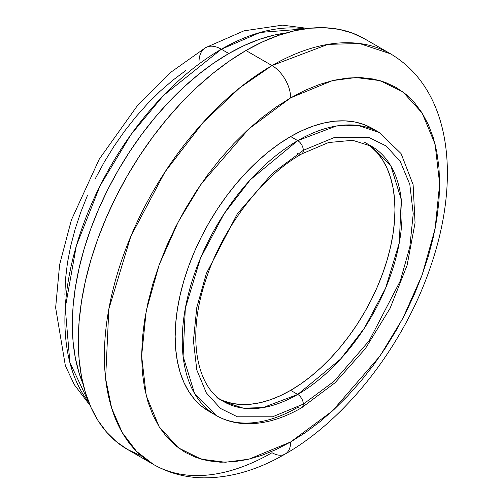 <?xml version="1.0" encoding="UTF-8"?>
<svg xmlns="http://www.w3.org/2000/svg" width="503" height="503" viewBox="0 0 503 503"><rect width="100%" height="100%" fill="white"/><g stroke="black" fill="none" stroke-linecap="round" stroke-linejoin="round"><path stroke-width="0.75" d="M88.943 402.582L69.898 362.657L65.245 307.893L76.324 245.854L100.047 185.827L130.855 134.766L163.418 95.52L221.358 49.225A31.614 18.253 -120 0 0 205.557 47.659A31.614 18.253 60 0 1 221.358 49.225A221.276 127.756 120 0 0 84.391 221.641A221.276 127.756 120 0 0 88.943 402.582M301.681 407.732A7.903 4.565 60 0 1 297.732 407.336A163.324 94.294 -60 0 1 216.07 415.428C224.828 420.445 234.524 423.199 245.15 423.689C263.276 424.337 282.12 419.018 301.681 407.732L335.08 382.726L365.354 348.661L390.051 308.377L407.109 265.263L415.057 222.898L413.114 184.664L401.061 153.566L379.388 132.547L357.973 125.436L336.224 126.033L297.732 140.633A163.324 94.294 -60 0 1 379.388 132.547L372.314 128.46L363.914 124.518L354.81 121.978L345.089 120.865L334.847 121.179L324.177 122.933L313.18 126.102L301.97 130.654L290.652 136.546L297.732 140.633A7.903 4.565 60 0 1 303.315 150.309L334.086 137.621L369.259 137.621L386.115 145.964L400.287 161.507L409.832 184.475L413.215 213.762L409.832 246.954L400.287 280.944L369.259 340.663L334.086 381.268L303.315 404.11A7.903 4.565 -120 0 0 297.732 394.434A7.903 4.565 60 0 1 303.315 404.11L334.086 381.268L369.259 340.663L400.287 280.944L409.832 246.954L413.215 213.762L409.832 184.475L400.287 161.507L386.115 145.964L369.259 137.621L334.086 137.621L303.315 150.309A7.903 4.565 60 0 1 301.681 153.931A7.903 4.565 -120 0 0 303.315 150.309L272.544 173.151L237.378 213.762L206.349 273.481L196.799 307.471L193.422 340.663L196.799 369.944L206.349 392.912L220.515 408.455L237.378 416.798L272.544 416.798L303.315 404.11A7.903 4.565 60 0 1 301.681 407.732A7.903 4.565 -120 0 0 303.315 404.11L272.544 416.798L237.378 416.798L220.515 408.455L206.349 392.912L196.799 369.944L193.422 340.663L196.799 307.471L206.349 273.481L237.378 213.762L272.544 173.151L303.315 150.309A7.903 4.565 -120 0 0 297.732 140.633L250.318 179.76L223.986 213.938L200.49 258.184L185.318 308.333L183.092 356.294L194.573 393.491L216.07 415.428A163.324 94.294 -60 0 1 191.033 284.553A163.324 94.294 -60 0 1 297.732 140.633L290.652 136.546A163.324 94.294 120 0 0 183.953 280.467A163.324 94.294 120 0 0 208.99 411.341A163.324 94.294 120 0 0 212.606 413.252M364.411 142.148L371.484 146.235A147.517 85.17 -60 0 1 394.101 264.44A147.517 85.17 -60 0 1 297.732 394.434L262.962 407.619L243.314 408.159L223.973 401.74C196.805 387.618 186.77 337.664 205.042 282.177C221.32 229.431 261.371 176.566 301.681 153.931A7.903 4.565 60 0 1 297.732 153.541M285.195 454.027A26.345 15.209 60 0 1 272.022 452.719A237.083 136.879 -60 0 1 153.484 464.464C168.719 473.128 185.412 477.592 203.558 477.85C230.563 477.919 257.775 469.978 285.195 454.027C346.812 418.98 403.922 344.838 430.241 267.64C460.962 179.54 451.952 90.219 390.567 53.827L359.482 43.503L327.906 44.377L272.022 65.566A237.083 136.879 -60 0 1 390.567 53.827L364.486 38.769L352.295 33.053L339.085 29.363L324.976 27.747L310.1 28.212L294.613 30.752L278.649 35.348L262.377 41.956L245.948 50.514L272.022 65.566A26.345 15.209 60 0 1 290.652 97.834L332.376 80.625L355.948 77.531L380.061 80.625L402.922 91.942L422.136 113.018L435.082 144.16L439.666 183.865L435.082 228.871L422.136 274.959L402.922 318.223L380.061 355.935L332.376 410.995L290.652 441.967L276.046 449.569L261.579 455.448L247.394 459.535L233.625 461.792L220.408 462.207L207.865 460.767L196.12 457.485L185.28 452.404L175.459 445.564L166.751 437.025L159.231 426.884L152.981 415.233L148.052 402.174L144.499 387.844L142.355 372.383L141.639 355.929L142.355 338.651L144.499 320.713L148.052 302.278L152.981 283.535L159.231 264.66L166.751 245.835L175.459 227.243L185.28 209.066L196.12 191.467L207.865 174.629L220.408 158.703L233.625 143.852L247.394 130.214L261.579 117.922L276.046 107.095L290.652 97.834L305.258 90.226L319.726 84.353L333.91 80.266L347.68 78.009L360.896 77.594L373.44 79.034L385.185 82.31L396.018 87.396L405.839 94.237L414.554 102.769L422.067 112.911L428.323 124.568L433.246 137.621L436.805 151.95L438.949 167.417L439.666 183.865L438.949 201.143L436.805 219.088L433.246 237.517L428.323 256.266L422.067 275.135L414.554 293.959L405.839 312.552L396.018 330.735L385.185 348.334L373.44 365.172L360.896 381.092L347.68 395.943L333.91 409.587L319.726 421.879L305.258 432.706L290.652 441.967A26.345 15.209 60 0 1 285.195 454.027A26.345 15.209 -120 0 0 290.652 441.967L248.928 459.176L225.35 462.263L201.244 459.17L178.383 447.859L159.168 426.783L146.222 395.641L141.639 355.929L146.222 310.929L159.168 264.836L178.383 221.578L201.244 183.865L248.928 128.806L290.652 97.834A26.345 15.209 -120 0 0 272.022 65.566L239.818 87.767L203.199 122.367L164.978 171.976L130.874 236.203L108.843 308.999L105.611 378.621L111.672 408.178L122.279 432.618L136.565 451.392L153.484 464.464A237.083 136.879 -60 0 1 117.142 274.487A237.083 136.879 -60 0 1 272.022 65.566L245.948 50.514A237.083 136.879 120 0 0 91.068 259.429A237.083 136.879 120 0 0 127.41 449.405L139.595 455.127M220.622 399.596A147.517 85.17 120 0 0 290.652 390.347L297.732 394.434L290.652 390.347A147.517 85.17 120 0 0 386.008 263.673A147.517 85.17 120 0 0 367.957 144.405M228.808 53.525L221.358 49.225L228.808 53.525A221.276 127.756 -60 0 1 285.924 33.016L274.229 35.084L259.334 39.372L244.15 45.54L228.808 53.525A221.276 127.756 -60 0 0 83.146 384.248L79.084 373.088L75.349 358.042L73.098 341.801L72.344 324.529L73.098 306.384L75.349 287.546L79.084 268.193L84.259 248.513L90.823 228.695L98.714 208.927L107.862 189.411L118.174 170.316L129.548 151.843L141.884 134.163L155.056 117.444L168.933 101.845L183.394 87.528L198.289 74.62L213.473 63.246L228.808 53.525M185.865 70.464L172.843 80.21L160.08 91.276L147.687 103.549L135.785 116.916L124.499 131.245L113.93 146.398L104.178 162.236L95.337 178.603M87.497 195.334L80.732 212.272L75.104 229.261L70.672 246.13L67.471 262.717L65.541 278.869L64.893 294.418M304.705 28.872A221.276 127.756 120 0 0 221.358 49.225L260.196 32.456L304.705 28.872M364.486 38.769A237.083 136.879 120 0 0 245.948 50.514L229.513 60.932L213.241 73.117L197.283 86.944L181.797 102.285L166.921 118.997L152.811 136.91L139.595 155.855L127.41 175.648L116.356 196.101L106.561 217.019L98.104 238.196L91.068 259.429L85.523 280.517L81.53 301.253L79.116 321.436L78.305 340.877L79.116 359.381L81.53 376.778L85.523 392.9L91.068 407.587L98.104 420.697L106.561 432.108L116.356 441.709L127.41 449.405L153.484 464.464M206.092 119.236L207.016 118.375M372.314 128.46A163.324 94.294 120 0 0 290.652 136.546L279.335 143.726L268.124 152.12L257.127 161.645L246.457 172.215L236.209 183.721L226.488 196.063L217.39 209.116L208.99 222.754L201.382 236.844L194.63 251.249L188.801 265.842L183.953 280.467L180.137 294.991L177.383 309.276L175.723 323.184L175.163 336.576L175.723 349.327L177.383 361.311L180.137 372.415L183.953 382.531L188.801 391.56L194.63 399.426L201.382 406.04L208.99 411.341L216.07 415.428M301.681 153.931L328.541 142.538L352.647 140.299L371.484 146.235L390.906 166.047L401.275 199.647L399.263 242.962L385.556 288.263L364.335 328.226L340.556 359.092L297.732 394.434A147.517 85.17 -60 0 1 223.973 401.74L216.894 397.653M371.283 146.933L377.382 152.906L382.645 160.011L387.021 168.165L390.473 177.308L392.956 187.336L394.459 198.163L394.962 209.676L394.459 221.773L392.956 234.329L390.473 247.231L387.021 260.353L382.645 273.563L377.382 286.741L371.283 299.757L364.411 312.482L356.822 324.8L348.604 336.589L339.821 347.736L330.572 358.13L320.933 367.68L310.999 376.282L300.876 383.864L290.652 390.347L280.429 395.672L270.3 399.778L260.372 402.639L250.733 404.223L241.478 404.513L232.7 403.507L224.476 401.212M199.006 62.127A31.614 18.253 60 0 1 205.557 47.659L243.936 30.853L282.491 25.15L307.924 28.445M90.182 405.581L74.312 384.701L65.371 365.756L55.638 307.723L59.618 264.653L71.363 220.05L99.273 159.124L138.3 104.379L170.687 72.363L205.557 47.659"/></g></svg>
